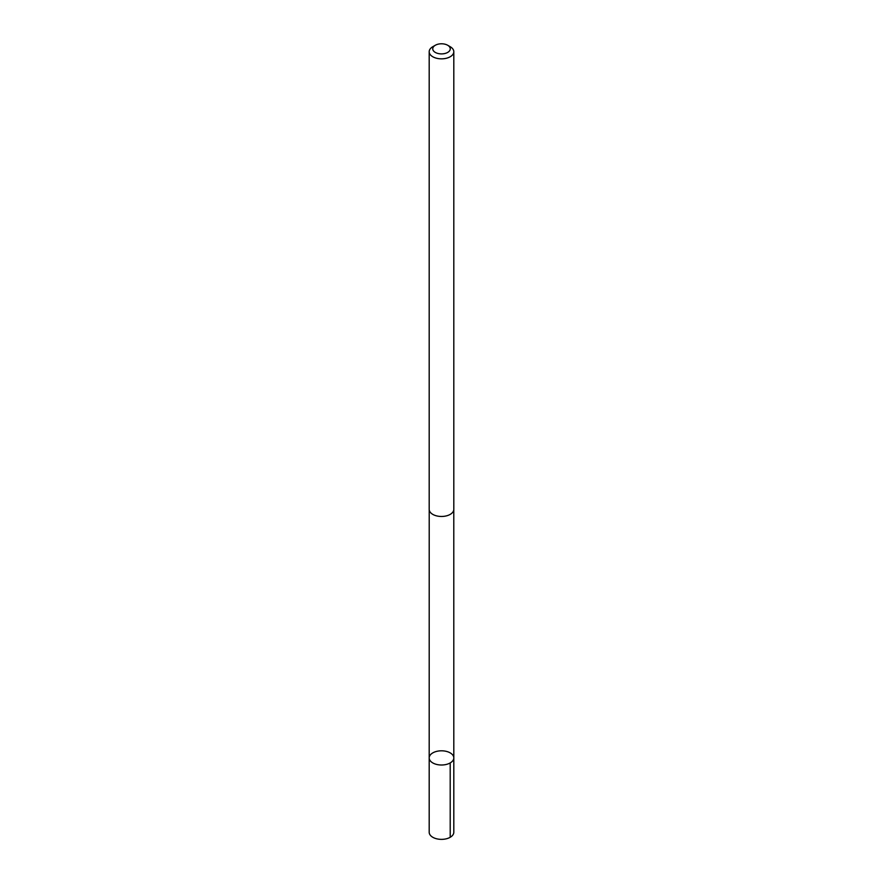 <?xml version="1.0" encoding="UTF-8"?>
<svg xmlns="http://www.w3.org/2000/svg" width="883" height="883" viewBox="0 0 883 883"><rect width="100%" height="100%" fill="white"/><g stroke="black" fill="none" stroke-linecap="round" stroke-linejoin="round"><path stroke-width="1.32" d="M436.897 764.49A12.307 7.097 180 0 1 429.193 757.901A12.307 7.097 180 0 1 441.5 750.804A12.307 7.097 180 0 1 453.807 757.901A12.307 7.097 180 0 1 436.897 764.49A12.307 7.097 180 0 1 429.193 757.901L429.193 832.261A12.307 7.108 0 0 0 436.897 838.85A12.307 7.108 0 0 0 453.807 832.261L453.807 757.901A12.307 7.097 180 0 1 436.897 764.49M435.308 45.265L432.791 46.711A12.307 7.108 0 0 0 429.193 51.744L429.193 509.359A12.307 7.108 0 0 0 441.5 516.467A12.307 7.108 0 0 0 453.807 509.359L453.807 51.744A12.307 7.108 0 0 0 450.209 46.711L447.692 45.265A8.753 5.055 0 0 0 444.767 44.15A8.753 5.055 0 0 0 435.308 45.265A8.753 5.055 0 0 0 435.308 52.417A8.753 5.055 0 0 0 447.692 52.417A8.753 5.055 0 0 0 447.692 45.265M429.193 51.744A12.307 7.108 0 0 0 441.5 58.841A12.307 7.108 0 0 0 453.807 51.744M450.198 762.923L450.209 837.283M429.215 509.811L429.193 757.901M453.785 509.811L453.807 757.901"/></g></svg>
